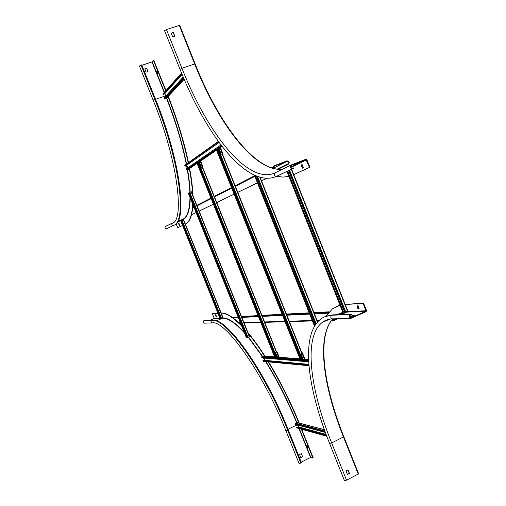 <?xml version="1.0" encoding="UTF-8"?>
<svg xmlns="http://www.w3.org/2000/svg" width="506" height="506" viewBox="0 0 506 506"><rect width="100%" height="100%" fill="white"/><g stroke="black" fill="none" stroke-linecap="round" stroke-linejoin="round"><path stroke-width="0.76" d="M210.407 320.26L214.221 318.382L212.324 313.682L217.896 313.195M204.291 323.17L204.196 323.176C202.811 322.626 202.659 321.822 203.741 320.766L212.393 320.171C226.214 317.085 264.41 369.507 288.256 429.815L301.481 462.756L300.861 463.066L299.033 463.395L285.839 430.543M217.934 313.296L212.324 313.682M298.869 423.067C289.78 400.935 279.546 380.531 268.161 361.853M264.587 356.148C258.756 347.072 253.145 339.317 247.757 332.872M241.704 326.098C233.184 317.376 226.353 313.043 221.198 313.087M301.228 462.123L310.557 457.475L312.929 458.132L301.329 429.183M308.337 447.955L307.408 447.563L306.693 445.716L307.547 445.982L308.35 447.949M216.619 316.775L216.119 316.807L215.328 314.77L215.834 314.84L216.619 316.775M312.929 458.132L313.239 457.974L301.74 429.297M221.147 312.974C226.207 312.733 232.962 316.857 241.406 325.345M247.965 332.625C253.411 339.121 259.078 346.958 264.973 356.135M268.578 361.898C279.957 380.569 290.178 400.967 299.242 423.073M307.085 445.837L308.262 447.683M215.341 314.871L216.612 316.769M300.785 457.645L302.506 456.665L301.266 453.585L302.626 456.709L300.779 457.626L299.552 454.565L301.253 453.591M343.859 436.836L358.653 473.831L346.534 480.194L344.39 480.504L329.57 443.433M347.907 469.802L349.45 473.331L347.458 474.457L346.009 470.922L348.071 469.865M344.883 304.574L363.182 303.322L365.958 311.158L351.139 317.762C349.57 317.104 349.387 316.155 350.595 314.909L351.43 314.53L351.246 314.074L332.606 314.896L324.725 316.788M347.552 474.451L349.292 473.274L347.907 469.815M340.013 305.257L332.524 308.774L326.054 316.218M358.02 305.82L359.203 308.951L358.027 308.869L356.85 305.896L358.02 305.82M351.246 314.074L350.411 314.454C348.805 316.117 349.051 317.382 351.139 318.255L366.135 311.614L366.527 310.545L363.593 303.132L345.174 304.403M336.61 306.402L339.988 305.188M357.261 305.713L358.438 308.685L359.197 308.793M363.182 303.322L363.593 303.132M353.972 315.655L351.929 316.307M355.016 315.156L352.524 316.282L350.702 316.345L353.194 315.225L355.022 315.168M141.901 65.299L151.964 61.934L153.754 60.094L165.955 90.53M153.109 100.068L139.428 66.008L141.047 65.072L141.718 64.85L155.424 98.986C180.718 161.155 187.764 221.615 174.108 225.183L166.594 228.712C164.842 228.535 164.513 227.763 165.62 226.397L172.413 223.076M147.967 71.637L146.683 68.405L144.754 68.924L146.601 68.234L148.03 71.485L146.038 72.162L144.83 68.829M165.696 90.821L153.419 60.201M185.405 224.158C189.668 221.856 192.09 215.151 192.672 204.044M192.66 195.664C192.343 187.89 191.243 178.903 189.358 168.713M188.194 162.824C183.798 141.87 177.075 119.808 168.024 96.646M177.682 227.706L182.571 225.474L177.682 227.706L176.094 223.76M179.282 225.353L178.498 223.399L178.858 223.114L179.712 225.157L179.282 225.353L179.611 225.322M157.549 73.674L156.733 71.631L157.227 71.004L158.049 73.054L157.543 73.68M168.302 96.406C177.366 119.574 184.095 141.642 188.498 162.609M189.661 168.517C191.565 178.801 192.666 187.852 192.976 195.677M192.944 204.715C192.255 215.594 189.744 222.083 185.411 224.19M178.858 223.114L179.567 225.246M157.334 71.182L157.081 71.662L157.777 73.395M306.908 159.744L305.896 159.251L291.133 164.994C289.476 167.106 289.982 168.334 292.651 168.675L293.512 168.34L293.328 167.872L292.468 168.213C290.463 167.954 290.083 167.037 291.329 165.449L306.079 159.713L309.457 167.423L309.881 167.258L306.908 159.744M274.992 172.894L274.328 173.191C247.617 184.235 207.738 133.635 181.932 68.297L180.041 69.366C206.537 135.981 246.865 188.314 276.017 176.581L293.512 168.34M276.845 176.259L275.7 176.72M292.847 165.051L295.226 164.127L292.847 165.051M293.436 174.753L309.457 167.423M276.75 176.297L282.993 177.1L288.926 176.417M301.165 165.165L302.177 164.684L303.379 167.884L302.36 168.182L301.165 165.165L301.582 165L302.854 168.131M293.752 174.633L309.881 167.258M302.107 164.576L301.582 165M180.022 69.316L164.583 30.689L166.449 29.55L179.744 25.319L195.082 63.87M173.248 32.447L174.867 36.154L172.799 36.976L171.18 33.27L173.248 32.447L171.256 33.099M174.785 36.324L173.153 32.567M258.161 315.852L242.57 316.655L258.041 315.542M242.57 316.655L258.294 316.174M333.865 318.837L334.352 319.811M328.198 313.037L314.416 313.72M309.634 313.954L286.794 315.08M282.493 315.295L262.31 316.288M258.414 316.478L241.811 317.3M238.244 317.477L232.804 317.743M336.933 318.729L334.555 319.805M328.52 312.638L314.27 313.359M309.495 313.6L286.662 314.745M282.361 314.966L262.19 315.978M328.868 312.221L314.125 312.98M309.343 313.22L286.522 314.397M282.221 314.618L262.057 315.655M338.097 318.691L334.719 320.222L331.594 320.361M333.422 318.85L334.447 320.279M328.078 313.195L314.473 313.859M309.691 314.093L286.851 315.213M282.544 315.421L262.361 316.408M258.465 316.604L241.855 317.414M238.288 317.591L232.95 317.85M274.22 168.625L273.657 166.487L287.13 161.275C288.939 161.503 289.287 162.331 288.173 163.767L287.345 164.089L287.509 164.507L288.357 164.178C289.837 162.268 289.375 161.161 286.965 160.857L273.468 166.076L273.126 167.018L273.721 168.504M191.508 214.81L196.1 212.583M199.168 211.097L213.418 204.19M216.764 202.564L234.095 194.165M237.795 192.369L257.434 182.849M261.545 180.857L266.713 178.352M277.143 169.162L287.345 164.089M277.946 169.251L287.509 164.507M191.515 214.778L196.094 212.558M199.155 211.072L213.405 204.165M216.751 202.539L234.082 194.14M237.782 192.343L257.421 182.824M261.532 180.825L266.643 178.352M288.591 170.68L344.668 312.139L347.47 311.12L347.767 310.943L291.589 169.257M342.796 312.183L343.542 312.063L287.661 171.123M343.479 311.911L344.409 311.487M343.207 312.215L287.332 171.281M326.326 435.052L296.383 427.013L296.933 427.962L326.775 436.254M324.34 429.651L296.858 422.447L295.251 423.117L295.049 423.674L295.333 424.389L325.364 432.459M297.743 425.034L298.47 426.855L297.933 427.247M296.383 427.013L326.414 435.293M220.844 318.274L222.95 317.445L183.374 219.863L181.521 220.616L220.844 318.274M180.762 220.983L220.154 318.306L181.173 220.806L181.546 220.673M220.363 318.135L220.724 317.983M220.154 318.306L181.173 220.806M219.971 318.318L180.933 220.901M181.983 74.135L163.229 94.989L163.008 93.825L181.546 73.079M182.046 74.287L163.229 94.989M165.835 96.045L164.747 93.509M183.197 77.051L164.317 97.709L164.608 98.442L165.152 98.702L166.721 98.113L184.152 79.297M254.853 175.449L314.719 325.813M255.29 175.645L314.941 325.459M256.359 176.082L315.491 324.624M188.491 193.052L246.751 337.344L188.744 192.95L188.302 193.165L246.283 337.451L188.302 193.165M191.388 191.774L189.143 192.672L247.301 337.47L249.559 336.591L191.388 191.774L249.559 336.591M189.2 192.818L188.763 192.988M247.137 337.053L246.713 337.243M308.679 361.822L261.906 357.881L261.83 356.641L263.354 356.009L274.606 356.882M308.881 364.706L262.943 360.468L308.869 364.541L264.954 360.512L264.094 358.065M263.556 361.417L262.943 360.468M219.041 142.407L185.032 166.366L184.892 165.165L218.326 141.421M219.092 142.471L185.032 166.366M187.764 167.853L186.727 165.266M220.945 144.944L186.094 169.004L186.904 169.965L188.428 169.346M216.631 149.662L300.887 359.722L216.922 149.555L216.41 149.839M218.915 148.441L217.472 149.087L301.696 359.937L303.189 359.5M217.593 149.384L216.954 149.624M300.602 359.848L216.385 149.839M301.437 359.279L300.823 359.564M301.918 352.941L300.887 353.89L303.202 359.368L304.878 359.235M300.893 353.928L303.436 359.564M301.026 353.903L302.405 352.827L301.842 352.764M304.833 358.925L302.405 352.827M220.376 147.569L219.022 148.593L221.255 154.166L222.551 154.203M221.255 154.166L222.52 154.121M220.433 147.632L220.097 147.758M222.975 153.906L220.445 147.695M221.147 154.235L218.915 148.663L219.117 148.201M197.163 162.97L275.504 357.685L197.441 162.869L196.979 163.122M199.206 161.888L197.89 162.477L276.187 357.887L277.541 357.476M197.991 162.73L197.466 162.932M275.96 357.325L275.454 357.552M276.377 351.398L275.397 352.277L277.554 357.381L279.129 357.236M275.403 352.309L277.762 357.533M275.517 352.284L276.82 351.284L276.308 351.227M200.578 161.066L199.288 162.009L201.369 167.201L202.602 167.214M201.369 167.201L202.571 167.138M200.629 161.129L200.3 161.262M200.68 161.18L202.988 166.948M201.28 167.258L199.389 161.673M212.393 320.171L211.818 320.418C210.705 321.506 210.863 322.335 212.286 322.904L204.196 323.176M212.286 322.904C224.544 319.684 262.614 371.347 285.82 430.498L287.629 430.119C263.778 369.797 225.606 317.351 211.818 320.418L203.741 320.766M214.114 318.654L222.488 318.242L216.429 320.867M244.411 332.822C235.163 322.828 227.858 317.964 222.488 318.242L221.717 318.008M219.87 318.097L214.221 318.382M310.842 457.405L299.305 428.62M222.602 317.964C227.877 317.686 235.043 322.373 244.088 332.031M248.509 337.091L262.563 356.306M263.683 358.033L264.739 359.677M265.985 361.651C277.402 379.981 287.68 400.24 296.82 422.44M300.861 463.066L287.629 430.119L288.256 429.815M288.034 429.278L297.13 424.869M297.528 424.977L298.35 427.039M298.945 428.525L310.557 457.475M248.225 337.217L262.291 356.433M263.316 358.001L264.923 360.512M265.618 361.613C277.06 379.955 287.364 400.252 296.529 422.504M346.534 480.194L331.664 442.978L343.821 436.735M332.828 318.869C316.509 336.332 322.739 385.306 343.511 437.089L358.299 474.154M332.638 318.875L332.499 318.881C330.494 318.046 330.26 316.838 331.803 315.257C327.445 315.472 323.72 316.781 320.621 319.191C300.241 335.117 307.281 387.697 329.539 443.357L331.664 442.978C309.754 388.513 303.474 337.325 321.98 322.645L327.768 319.621M366.11 310.735L346.066 311.759M336.857 314.707L342.986 312.221M343.365 312.139L344.586 311.93M350.411 314.454L331.803 315.257L332.606 314.896M353.371 315.681L353.194 315.225M352.992 315.295L353.169 315.744M341.411 314.511L346.724 312.107L365.958 311.158M351.676 317.648L350.709 317.679M337.439 314.681L346.724 312.107L346.876 311.702M358.153 309.014L358.558 308.824M358.438 308.685L358.027 308.869M356.85 305.896L357.249 305.713M155.424 98.986L153.122 100.099C178.182 160.952 184.424 220.736 172.514 223.026C171.376 224.43 171.711 225.227 173.52 225.417C187.144 221.862 180.06 161.401 154.76 99.214L141.047 65.072M151.964 61.934L164.21 92.478M164.665 93.61L165.563 95.862L155.563 99.34M164.431 92.231L152.23 61.795M165.734 95.792L165.696 96.191M177.353 222.204L182.963 219.496C187.505 217.327 189.94 210.173 190.262 198.042M166.765 98.069C175.835 121.326 182.432 143.306 186.543 163.995M186.853 165.576L187.328 168.15M187.6 169.7C189.054 178.131 189.914 185.639 190.18 192.217M166.594 228.712L174.108 225.183M177.922 221.242L182.691 219.37L177.581 221.843M166.506 98.227C175.588 121.516 182.173 143.502 186.278 164.184M186.518 165.411L187.056 168.34M187.315 169.807C188.763 178.251 189.623 185.759 189.883 192.337M189.965 197.302C189.725 209.807 187.302 217.163 182.691 219.37L182.963 219.496M157.062 71.523L156.733 71.631M156.752 71.776L157.081 71.662M277.446 175.987L276.624 176.309C274.062 175.993 273.582 174.823 275.169 172.805L290.982 165.07M276.017 176.581L292.651 168.675M306.079 159.713L290.583 167.201M290.716 167.511L306.484 159.909M195.114 63.939L194.665 63.965C218.56 124.381 254.866 171.977 282.386 169.276M179.269 25.382L194.665 63.965L181.932 68.297L166.449 29.55M301.582 164.823L301.159 164.988M302.778 168.017L302.36 168.182M243.152 316.402L258.073 315.624M261.963 315.421L282.12 314.371M286.421 314.144L309.236 312.955M314.011 312.702L329.134 311.917M333.808 319.817L331.98 319.874M319.299 320.266L317.053 320.336M312.234 320.488L289.236 321.196M284.903 321.329L264.587 321.955M260.66 322.082L243.936 322.594M240.344 322.708L238.769 322.758M287.13 161.275L273.948 167.941M288.293 164.203L278.085 169.263L288.357 164.178M254.607 175.753L235.145 185.727L254.607 175.746M231.476 187.606L214.297 196.41L231.476 187.606M210.983 198.112L196.859 205.354L210.977 198.112M193.823 206.91L192.742 207.46L193.823 206.903M192.685 208.067L194.013 207.384M197.049 205.834L211.185 198.624M214.506 196.929L231.697 188.156M235.366 186.284L254.841 176.347M271.501 167.847L273.126 167.018M345.067 312.12L288.932 170.516M342.815 312.234L286.991 171.445M347.47 311.12L291.311 169.39M345.743 311.898L289.584 170.212M296.668 427.728L326.705 436.058M298.413 427.013L326.161 434.616M298.47 426.855L326.079 434.407M295.049 423.674L325.08 431.694M295.251 423.117L324.814 430.96M296.592 422.472L324.384 429.758M221.027 318.268L181.679 220.54M222.703 317.578L183.374 219.863M221.464 318.116L182.109 220.363M181.654 73.338L162.932 94.255M182.103 74.433L164.855 93.591M183.533 77.835L164.608 98.442M183.798 78.468L165.152 98.702M184.133 79.246L166.575 98.208M254.436 175.266L314.517 326.149M256.763 176.24L315.706 324.314M257.579 176.543L316.155 323.701M259.755 177.245L317.42 322.145M260.122 177.347L317.641 321.898M189.32 192.571L247.523 337.477M189.775 192.375L247.991 337.319M191.123 191.856L249.306 336.737M308.635 361.037L261.621 357.179M308.856 364.352L265.011 360.354M308.945 365.484L263.221 361.17M308.565 359.576L304.321 359.247M299.913 358.906L278.585 357.242M274.625 356.932L263.158 356.041M308.603 360.392L302.31 359.886M301.658 359.836L300.779 359.766M300.241 359.722L276.725 357.837M276.149 357.793L275.409 357.729M274.929 357.691L261.83 356.641M218.535 141.712L184.747 165.658M221.47 145.633L186.379 169.719M221.818 146.089L186.904 169.965M222.064 146.405L219.908 147.872M200.167 161.351L216.53 150.193L200.129 161.363M188.346 169.409L197.087 163.451L188.283 169.447M216.404 149.82L300.305 359.823M217.7 148.935L301.993 359.962M218.238 148.694L302.556 359.791M222.21 154.191L301.671 353.175M222.488 154.09L301.937 353.049M304.802 358.931L302.379 352.865M301.943 353.125L304.378 359.222M222.937 153.913L220.458 147.708M219.971 147.847L222.457 154.071M196.973 163.103L274.986 357.786M198.086 162.344L276.44 357.906M198.58 162.122L276.953 357.748M202.273 167.214L276.137 351.607M202.545 167.113L276.39 351.487L202.558 167.106M279.053 356.945L276.801 351.316M276.371 351.562L278.635 357.217M279.084 356.939L276.82 351.284M202.957 166.948L200.654 161.199M200.18 161.344L202.489 167.106M332.866 318.869C316.996 336.009 323.043 384.984 343.878 436.792L358.653 473.831M329.665 319.178L321.98 322.645C324.833 320.317 328.337 319.058 332.499 318.881L351.139 318.255M179.744 25.319L195.126 63.882C218.984 124.368 255.498 171.888 282.443 169.244M274.328 173.191L275.036 172.869M329.223 311.81L313.979 312.613M309.198 312.86L286.39 314.055M282.089 314.283L261.931 315.339M318.78 320.741L317.23 320.791M312.411 320.93L289.407 321.614M285.068 321.74L264.739 322.347M260.811 322.461L244.082 322.961M240.489 323.068L239.136 323.106M342.771 312.208L286.959 171.458M347.767 310.943L291.62 169.238M222.95 317.445L183.634 219.768M260.154 177.359L317.66 321.879M254.404 175.247L314.504 326.18M308.964 365.73L263.531 361.417M308.565 359.526L304.416 359.203M299.894 358.849L278.673 357.198M222.071 146.411L219.958 147.853M222.507 154.083L301.955 353.036M196.96 163.122L274.96 357.774"/></g></svg>
